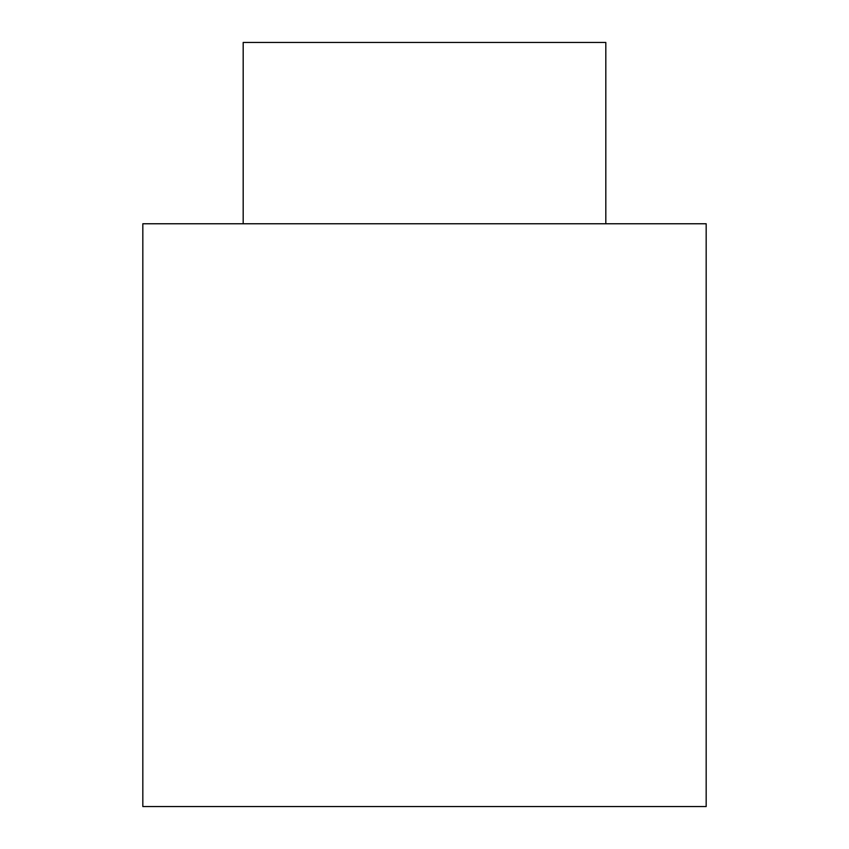 <?xml version="1.0" encoding="UTF-8"?>
<svg xmlns="http://www.w3.org/2000/svg" width="849" height="849" viewBox="0 0 849 849"><rect width="100%" height="100%" fill="white"/><g stroke="black" fill="none" stroke-linecap="round" stroke-linejoin="round"><path stroke-width="1.27" d="M706.177 223.765L142.823 223.765L142.823 806.55L706.177 806.55L706.177 223.765M605.815 223.765L605.815 42.45L243.185 42.45L243.185 223.765"/></g></svg>
